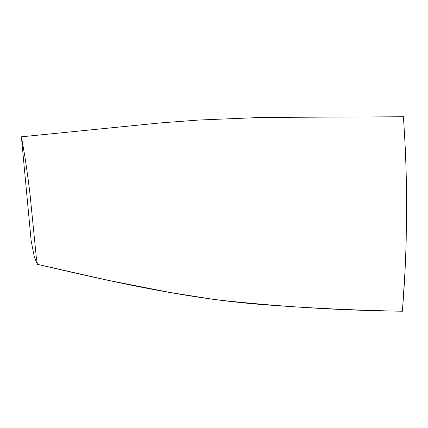 <?xml version="1.0" encoding="UTF-8"?>
<svg xmlns="http://www.w3.org/2000/svg" width="428" height="428" viewBox="0 0 428 428"><rect width="100%" height="100%" fill="white"/><g stroke="black" fill="none" stroke-linecap="round" stroke-linejoin="round"><path stroke-width="0.64" d="M37.407 264.327L34.352 257.094L31.121 240.557L21.4 136.81L24.835 156.263C27.879 176.464 28.954 185.575 30.12 195.179L36.214 256.49L37.407 264.327C112.692 281.849 187.999 298.995 264.333 304.72C310.214 308.181 356.24 310.348 402.411 311.231L404.925 272.641M406.6 211.346C406.493 164.636 405.364 154.733 404.947 142L403.444 116.753L404.974 142.123C406.215 168.568 406.359 181.723 406.536 195.302L406.204 239.889C405.091 276.429 404.182 284.577 403.738 293.068L402.411 311.231C339.923 310.46 277.488 306.582 215.118 299.627L169.627 292.41L107.835 280.26L37.402 264.333M21.4 136.81L160.639 122.884L198.876 120.033L262.043 117.411L403.444 116.753"/></g></svg>
